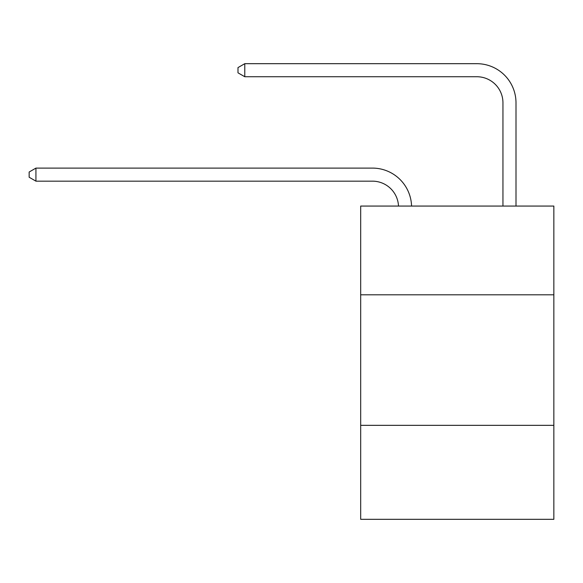 <?xml version="1.0" encoding="UTF-8"?>
<svg xmlns="http://www.w3.org/2000/svg" width="583" height="583" viewBox="0 0 583 583"><rect width="100%" height="100%" fill="white"/><g stroke="black" fill="none" stroke-linecap="round" stroke-linejoin="round"><path stroke-width="0.87" d="M553.85 294.816L553.85 206.061L360.68 206.061L360.68 294.816L553.85 294.816L553.85 519.315L360.68 519.315L360.68 294.816M553.85 425.335L360.68 425.335M398.502 206.061A26.104 26.104 0 0 0 372.42 181.16A26.104 26.104 0 0 1 398.502 206.061A26.104 26.104 0 0 0 372.42 181.16A26.104 26.104 0 0 1 398.502 206.061A26.104 26.104 0 0 0 372.42 181.16A26.104 26.104 0 0 1 398.502 206.061A26.104 26.104 0 0 0 372.42 181.16L35.935 181.16L29.15 177.239L29.15 172.021L35.935 168.101L372.42 168.101A39.156 39.156 0 0 1 411.562 206.061M502.947 206.061L502.947 102.841A26.104 26.104 0 0 0 476.843 76.737L244.773 76.737L237.988 72.824L237.988 67.599L244.773 63.685L476.843 63.685A39.156 39.156 0 0 1 515.999 102.841L515.999 206.061M35.935 168.101L372.42 168.101L35.935 168.101L372.42 168.101L35.935 168.101L372.42 168.101L35.935 168.101L35.935 181.16M502.947 102.841A26.104 26.104 0 0 0 476.843 76.737A26.104 26.104 0 0 1 502.947 102.841A26.104 26.104 0 0 0 476.843 76.737A26.104 26.104 0 0 1 502.947 102.841A26.104 26.104 0 0 0 476.843 76.737A26.104 26.104 0 0 1 502.947 102.841M244.773 63.685L476.843 63.685L244.773 63.685L476.843 63.685L244.773 63.685L476.843 63.685L244.773 63.685L244.773 76.737"/></g></svg>
